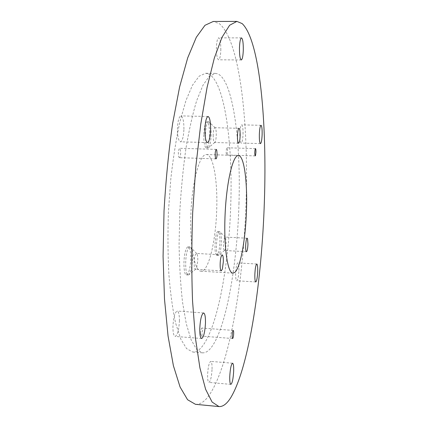 <?xml version="1.0" encoding="UTF-8"?>
<svg xmlns="http://www.w3.org/2000/svg" width="428" height="428" viewBox="0 0 428 428"><rect width="100%" height="100%" fill="white"/><g stroke="black" fill="none" stroke-linecap="round" stroke-linejoin="round"><path stroke-width="0.32" stroke-dasharray="2.14 1.6" d="M227.14 154.503L227.578 151.368C227.6 149.206 227.402 148.008 226.984 147.778L226.615 148.27C225.989 151.41 226.038 153.652 226.765 155.006L227.14 154.503M178.813 157.087L179.369 157.681C180.102 157.408 180.541 155.829 180.68 152.951L180.188 148.917L179.621 148.297C178.267 150.051 178 152.978 178.813 157.087M196.714 267.532L197.79 260.235C197.838 256.698 197.49 254.483 196.746 253.579L196.431 253.43L195.211 255.083C193.633 259.213 193.825 269.533 195.468 269.26L196.714 267.532M223.988 249.968L224.652 250.417C225.449 249.46 225.947 246.983 226.134 242.981L225.642 237.636L225.171 237.08C223.833 236.636 222.828 247.561 223.988 249.968M203.177 270.507C210.095 266.018 216.076 236.968 216.75 208.441C217.643 180.183 213.24 154.519 206.43 154.535L206.205 154.535C199.721 154.305 192.316 180.782 190.936 212.812C189.476 244.837 194.515 271.331 201.01 271.192L203.177 270.507M195.468 404.316C200.186 404.594 204.771 401.539 209.222 395.151C230.205 364.196 243.746 279.019 246.089 200.802C248.631 122.841 239.974 40.473 219.329 23.652L213.251 21.47M190.476 271.882C191.605 268.452 192.252 264.156 192.423 258.988C192.504 252.766 191.862 248.829 190.503 247.186L189.893 246.897C189.139 246.886 188.4 247.844 187.678 249.77C184.757 257.051 185.147 275.509 188.17 274.995L188.812 274.781L190.476 271.882M217.435 254.478L218.264 255.372L218.655 255.238C220.12 253.499 221.019 249.107 221.346 242.055C221.442 237.69 221.137 234.528 220.441 232.586L219.553 231.564C217.092 230.746 215.268 250.257 217.435 254.478M188.791 271.775C189.925 268.351 190.578 264.055 190.744 258.892C190.797 251.546 189.941 247.518 188.186 246.806C187.427 246.79 186.683 247.748 185.955 249.674C183.013 256.955 183.414 275.397 186.464 274.888C187.266 274.894 188.042 273.856 188.791 271.775M215.969 254.393L216.809 255.286C218.467 254.376 219.5 249.941 219.912 241.981C220.003 237.61 219.698 234.453 218.992 232.511L218.098 231.489C215.616 230.671 213.781 250.177 215.969 254.393M238.968 203.6C240.975 142.567 233.34 81.122 217.959 73.926L215.439 73.375L209.297 76.254L202.947 85.295L196.687 100.644C192.664 113.918 189.069 129.914 185.907 148.628C183.109 168.568 181.065 189.609 179.787 211.753L179.081 244.447C179.428 265.633 180.573 284.855 182.521 302.125L186.314 323.948L191.123 339.811L196.607 349.398L202.455 352.838C205.162 353.004 207.842 351.543 210.49 348.456C226.032 330.015 237.256 264.702 238.968 203.6M208.313 73.825C224.545 81.004 232.757 142.331 230.799 203.241C229.162 264.22 217.488 329.367 201.16 347.697C198.378 350.767 195.559 352.212 192.707 352.03L186.538 348.574L180.734 338.987L175.63 323.14C172.671 309.572 170.419 293.351 168.883 274.466C167.84 254.403 167.701 233.324 168.461 211.223L170.831 178.706C173.206 157.707 176.234 138.726 179.915 121.766L185.971 100.452L192.52 85.151L199.191 76.141L205.654 73.274L208.313 73.825M200.662 332.973C200.641 334.883 200.839 335.921 201.246 336.082C201.893 335.707 202.3 334.065 202.465 331.149C202.487 329.239 202.294 328.201 201.882 328.035C201.24 328.399 200.834 330.047 200.662 332.973M213.181 135.018C213.155 139.544 213.609 142.037 214.535 142.503L214.797 142.406C215.616 141.486 216.103 139.089 216.268 135.216C216.311 131.278 215.947 128.817 215.166 127.828L214.91 127.715C213.973 128.122 213.395 130.556 213.181 135.018M179.412 321.005C179.46 314.922 178.727 311.605 177.213 311.054C174.908 312.13 173.484 317.282 172.939 326.505C172.907 332.604 173.64 335.91 175.132 336.424C177.465 335.263 178.893 330.122 179.412 321.005M183.928 129.149C183.917 121.22 182.922 116.801 180.937 115.902C178.984 116.587 177.818 120.819 177.443 128.603C177.476 136.586 178.471 140.989 180.429 141.812C182.398 141.079 183.564 136.858 183.928 129.149M220.816 50.124C220.843 42.853 220.126 38.766 218.649 37.862C217.424 38.338 216.68 41.57 216.413 47.562C216.397 54.886 217.119 58.962 218.574 59.797C219.805 59.294 220.554 56.068 220.816 50.124M243.04 134.108C243.109 128.55 242.665 125.468 241.692 124.858C240.718 125.361 240.097 128.352 239.835 133.841C239.771 139.421 240.22 142.497 241.178 143.07C242.162 142.54 242.783 139.555 243.04 134.108M238.915 270.464C238.995 265.841 238.631 263.322 237.824 262.904C236.716 263.6 235.999 267.04 235.673 273.219C235.598 277.852 235.962 280.367 236.764 280.757C237.882 280.024 238.599 276.59 238.915 270.464M212.058 369.032C212.133 364.319 211.689 361.767 210.737 361.376C209.11 362.404 208.061 366.871 207.596 374.773C207.532 379.497 207.971 382.038 208.918 382.407C210.56 381.311 211.609 376.854 212.058 369.032M203.803 134.724C203.781 142.765 204.632 147.189 206.35 148.002C208.11 147.243 209.169 142.936 209.538 135.082C209.581 127.1 208.736 122.659 206.992 121.766C205.253 122.472 204.188 126.795 203.803 134.724M205.424 134.767C205.397 142.808 206.237 147.237 207.944 148.051L208.447 147.863C209.934 146.189 210.822 141.946 211.111 135.125C211.186 128.191 210.512 123.82 209.083 122.017L208.586 121.803C206.863 122.51 205.804 126.832 205.424 134.767M215.969 158.868L179.369 157.681M246.453 251.718L224.449 250.487M224.652 250.417L218.655 255.238M218.264 255.372L216.809 255.286M255.473 148.618L226.984 147.778M255.227 155.899L226.765 155.006M216.258 149.393L179.621 148.297M232.607 338.537L201.246 336.082M233.201 330.421L201.882 328.035M222.207 254.901L196.431 253.43M221.271 270.838L195.468 269.26M247.165 238.23L225.171 237.08M238.599 143.182L214.535 142.503M239.022 128.309L214.91 127.715M203.61 312.959L177.213 311.054M201.636 338.516L175.132 336.424M208.067 116.486L180.937 115.902M207.462 142.578L180.429 141.812M241.483 37.889L218.649 37.862M241.28 59.957L218.574 59.797M261.021 125.313L241.692 124.858M260.459 143.61L241.178 143.07M256.789 264.017L237.824 262.904M255.757 281.961L236.764 280.757M232.57 363.222L210.737 361.376M230.853 384.381L208.918 382.407M232.955 273.155L201.01 271.192M238.417 155.541L206.43 154.535M196.746 253.579L190.503 247.186M195.799 269.148L188.812 274.781M225.363 237.166L219.922 231.741M214.797 142.406L208.447 147.863M215.166 127.828L209.083 122.017M188.17 274.995L186.464 274.888M189.893 246.897L188.186 246.806M219.553 231.564L218.098 231.489M208.586 121.803L206.992 121.766M207.944 148.051L206.35 148.002M215.439 73.375L205.654 73.274M202.455 352.838L192.707 352.03"/><path stroke-width="0.64" d="M255.543 155.391L255.933 152.234C255.965 150.051 255.816 148.848 255.473 148.618L255.163 149.115C254.617 152.277 254.644 154.54 255.227 155.899L255.543 155.391M215.514 158.269L215.969 158.868C216.579 158.585 216.959 156.99 217.098 154.085L216.723 150.019L216.258 149.393C215.118 151.175 214.872 154.134 215.514 158.269M222.362 269.089L223.341 261.733C223.4 257.565 223.02 255.286 222.207 254.901L221.148 256.57C219.746 260.743 219.848 271.127 221.271 270.838L222.362 269.089M246.063 251.199L246.453 251.718C247.229 251.199 247.732 248.679 247.962 244.158L247.571 238.787L247.165 238.23C246.014 237.797 245.078 248.786 246.063 251.199M234.753 272.443C240.52 267.837 245.704 238.524 246.501 209.784C247.48 181.317 244.051 155.487 238.417 155.541L238.236 155.541C232.869 155.343 226.514 182.087 225.096 214.401C223.619 246.715 227.578 273.374 232.955 273.155L234.753 272.443M242.162 23.599C260.064 40.537 267.067 123.285 264.376 201.583C261.845 280.147 249.535 365.806 231.04 397.184C227.118 403.663 223.1 406.793 218.981 406.573L212.117 402.063L205.638 389.346L199.935 368L195.441 338.206L192.547 300.964C191.514 272.968 191.562 243.43 192.686 212.352L195.826 166.658L200.764 124.109L207.093 87.291L214.337 58.042L221.993 37.316L229.622 25.257L236.871 21.4L242.162 23.599M233.656 333.551C233.693 331.625 233.538 330.582 233.201 330.421C232.666 330.796 232.313 332.46 232.153 335.413C232.12 337.339 232.27 338.382 232.607 338.537C233.148 338.152 233.495 336.488 233.656 333.551M240.145 135.847C240.199 131.31 239.824 128.801 239.022 128.309C238.209 128.721 237.69 131.171 237.476 135.66C237.428 140.207 237.802 142.717 238.599 143.182C239.418 142.754 239.937 140.309 240.145 135.847M199.774 328.554C199.71 334.696 200.331 338.013 201.636 338.516C203.68 337.317 204.959 332.133 205.472 322.953C205.547 316.832 204.926 313.499 203.61 312.959C201.588 314.066 200.309 319.267 199.774 328.554M204.937 129.288C204.91 137.329 205.756 141.759 207.462 142.578C209.19 141.834 210.234 137.575 210.597 129.812C210.64 121.83 209.795 117.39 208.067 116.486C206.355 117.181 205.312 121.45 204.937 129.288M239.471 47.647C239.413 55.014 240.017 59.118 241.28 59.957C242.355 59.449 243.029 56.202 243.291 50.226C243.366 42.912 242.762 38.804 241.483 37.889C240.413 38.376 239.739 41.623 239.471 47.647M259.347 134.344C259.256 139.956 259.625 143.043 260.459 143.61C261.321 143.08 261.877 140.079 262.134 134.601C262.23 129.021 261.861 125.923 261.021 125.313C260.165 125.821 259.609 128.828 259.347 134.344M254.853 274.396C254.762 279.051 255.061 281.576 255.757 281.961C256.73 281.212 257.378 277.761 257.693 271.603C257.795 266.96 257.49 264.434 256.789 264.017C255.821 264.729 255.174 268.19 254.853 274.396M229.75 376.726C229.665 381.471 230.034 384.023 230.853 384.381C232.297 383.263 233.239 378.769 233.677 370.899C233.774 366.165 233.404 363.602 232.57 363.222C231.147 364.271 230.205 368.776 229.75 376.726M236.871 21.4L213.251 21.47L204.969 25.305L196.313 37.284L187.699 57.871L179.621 86.905L172.639 123.441C168.691 151.009 165.818 180.204 164.026 211.02L163.079 256.474L164.486 299.017L168.049 336.044L173.399 365.705L180.07 386.998L187.576 399.731L195.468 404.316L218.981 406.573"/></g></svg>

